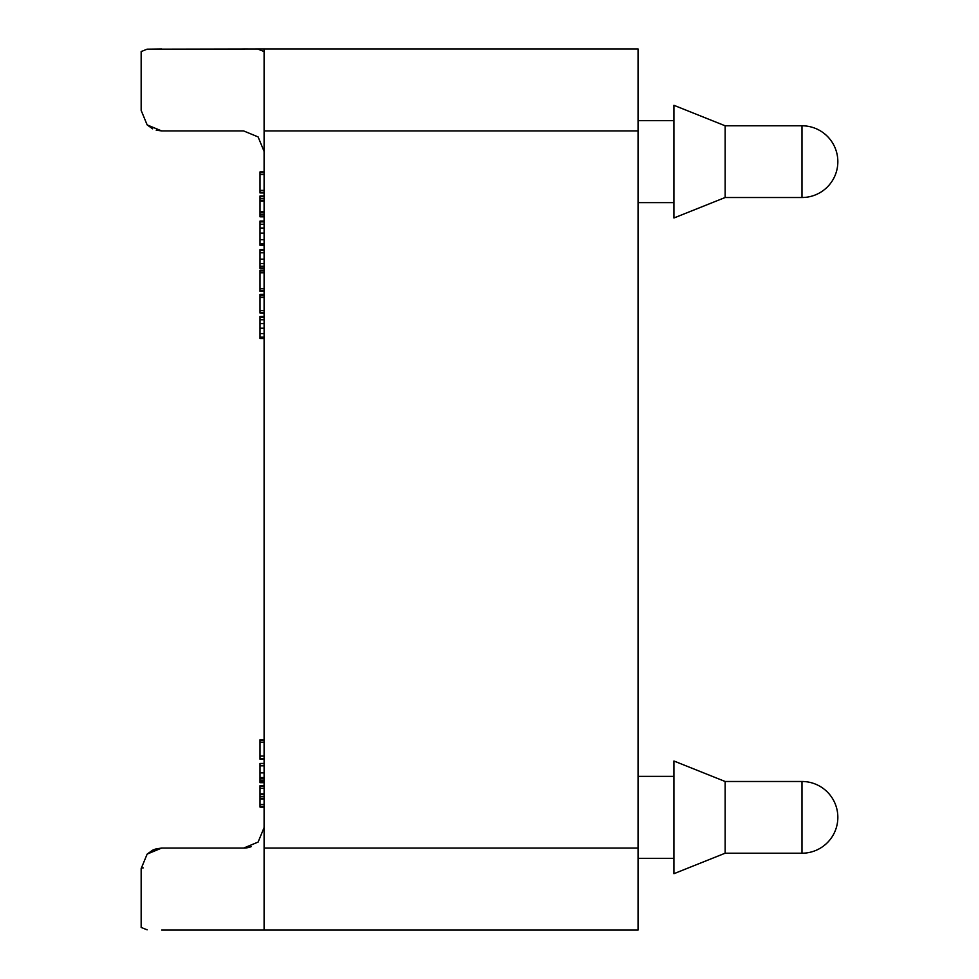 <?xml version="1.0" encoding="UTF-8"?>
<svg xmlns="http://www.w3.org/2000/svg" width="979" height="979" viewBox="0 0 979 979"><rect width="100%" height="100%" fill="white"/><g stroke="black" fill="none" stroke-linecap="round" stroke-linejoin="round"><path stroke-width="1.47" d="M725.145 781.487L673.919 761.001L673.919 873.696L725.145 853.211L725.145 781.487L801.985 781.487L801.985 853.211A35.856 35.856 0 0 0 837.84 817.355A35.856 35.856 0 0 0 801.985 781.487M725.145 125.789L673.919 105.304L673.919 217.999L725.145 197.513L725.145 125.789L801.985 125.789L801.985 197.513A35.856 35.856 0 0 0 837.84 161.645A35.856 35.856 0 0 0 801.985 125.789M247.601 48.95L243.612 48.95L247.601 48.95M264.097 51.557L258.101 49.17M161.645 930.05L638.051 930.05L638.051 48.95L264.097 48.95L264.097 130.917L264.097 48.95L147.156 49.17L141.16 51.557L141.16 110.419L147.156 124.908L141.16 110.419L147.156 124.908L152.651 128.824M264.097 151.402L258.101 136.913L243.612 130.917L161.645 130.917L243.612 130.917L161.645 130.917L147.156 124.908L161.645 130.917L156.212 130.17M264.097 131.492L264.097 930.05M143.203 867.92A2.044 0.661 180 0 0 141.16 868.581L147.156 854.092L141.16 868.581L147.156 854.092L161.645 848.083L156.212 848.83L152.651 850.176L147.156 854.092L161.645 848.083L243.612 848.083L258.101 842.087L264.097 827.598M147.156 929.83L141.16 927.443L141.16 868.581M243.612 848.083A20.486 20.486 0 0 0 251.456 846.529A20.486 20.486 0 0 1 243.612 848.083M147.156 49.17L161.645 48.95M141.16 51.557L141.16 110.419M260.01 312.815L264.097 313.415M264.097 294.324L260.01 294.324L260.01 313.011L264.097 313.011M264.097 249.608L260.01 249.608L260.01 268.503L264.097 268.503M264.097 195.959L260.01 195.959L260.01 216.824L264.097 216.824M264.097 211.807L260.01 211.807M264.097 200.976L260.01 200.976M264.097 171.9L260.01 171.9L260.01 192.949L264.097 192.949M264.097 221.058L260.01 221.058L260.01 245.325L264.097 245.325M264.097 270.29L260.01 270.29L260.01 291.35L264.097 291.35M264.097 316.413L260.01 316.413L260.01 338.428L264.097 338.428M260.01 337.853L260.01 338.501L264.097 338.501M264.097 777.571L260.01 777.571L260.01 782.674L264.097 782.674M264.097 763.473L260.01 763.473L260.01 777.571M264.097 793.871L260.01 793.871L260.01 807.1L264.097 807.1M264.097 798.962L260.01 798.962M264.097 785.696L260.01 785.696L260.01 793.871M264.097 739.794L260.01 739.794L260.01 759.214L264.097 759.214M264.097 294.642L260.01 294.642M264.097 295.646L260.01 295.646M264.097 297.396L260.01 297.396M264.097 310.637L260.01 310.637M264.097 312.423L260.01 312.423M264.097 250.379L260.01 250.379M264.097 252.79L260.01 252.79M264.097 259.227L260.01 259.227M264.097 263.62L260.01 263.62M264.097 266.251L260.01 266.251M264.097 267.928L260.01 267.928M264.097 212.492L260.01 212.492M264.097 214.291L260.01 214.291M264.097 216.114L260.01 216.114M264.097 196.62L260.01 196.62M264.097 198.443L260.01 198.443M264.097 200.267L260.01 200.267M264.097 172.549L260.01 172.549M264.097 174.433L260.01 174.433M264.097 190.379L260.01 190.379M264.097 192.312L260.01 192.312M264.097 243.906L260.01 243.906M264.097 239.72L260.01 239.72M264.097 221.878L260.01 221.878M264.097 224.252L260.01 224.252M264.097 228.034L260.01 228.034M264.097 233.112L260.01 233.112M264.097 270.938L260.01 270.938M264.097 272.823L260.01 272.823M264.097 288.781L260.01 288.781M264.097 290.714L260.01 290.714M264.097 317.294L260.01 317.294M264.097 319.778L260.01 319.778M264.097 323.584L260.01 323.584M264.097 328.222L260.01 328.222M264.097 333.582L260.01 333.582M264.097 337.18L260.01 337.18M264.097 778.293L260.01 778.293M264.097 780.116L260.01 780.116M264.097 781.976L260.01 781.976M264.097 765.847L260.01 765.847M264.097 772.896L260.01 772.896M264.097 794.581L260.01 794.581M264.097 796.404L260.01 796.404M264.097 798.252L260.01 798.252M264.097 804.53L260.01 804.53M264.097 806.463L260.01 806.463M264.097 786.357L260.01 786.357M264.097 788.315L260.01 788.315M264.097 740.405L260.01 740.405M264.097 742.217L260.01 742.217M264.097 756.082L260.01 756.082M264.097 758.48L260.01 758.48M264.097 848.083L638.051 848.083M264.097 130.917L638.051 130.917M638.051 858.326L673.919 858.326M638.051 202.629L673.919 202.629M725.145 853.211L801.985 853.211M725.145 197.513L801.985 197.513M638.051 120.674L673.919 120.674M638.051 776.371L673.919 776.371"/></g></svg>
